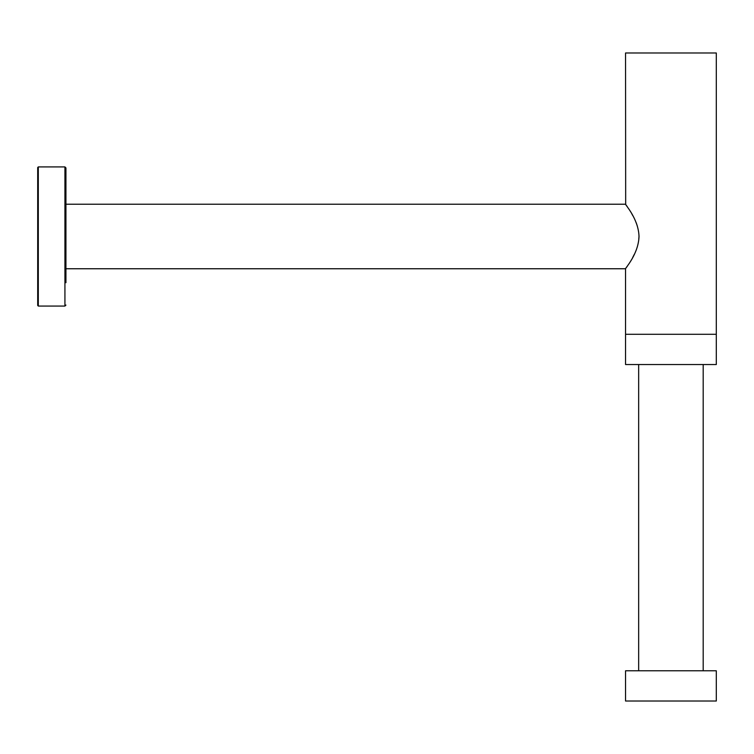 <?xml version="1.0" encoding="UTF-8"?>
<svg xmlns="http://www.w3.org/2000/svg" width="754" height="754" viewBox="0 0 754 754"><rect width="100%" height="100%" fill="white"/><g stroke="black" fill="none" stroke-linecap="round" stroke-linejoin="round"><path stroke-width="0.57" stroke-dasharray="3.77 2.83" d="M37.7 167.52L37.7 305.455M38.303 166.917L38.303 306.067M65.937 204.221L65.937 268.754M65.937 282.703L65.937 167.925M625.547 268.754C626.96 267.84 630.646 261.289 636.612 249.112C640.391 236.728 639.166 225.644 632.936 215.861M631.88 213.985L627.281 206.7M626.037 204.918L625.679 204.409M703.19 364.54L638.657 364.54L703.19 364.54M703.19 670.777L638.657 670.777L703.19 670.777M625.547 52.978L716.3 52.978M670.928 52.978L631.098 52.978L670.928 52.978M625.547 334.295L716.3 334.295L625.547 334.295M716.3 364.54L625.547 364.54M631.098 52.978L710.758 52.978M716.3 701.022L625.547 701.022M625.547 670.777L716.3 670.777M64.929 166.917L64.929 306.067"/><path stroke-width="1.13" d="M37.7 305.455L37.7 167.52L38.303 166.917L38.303 306.067L37.7 305.455M65.937 268.754L65.937 204.221L625.547 204.221C624.943 204.438 638.431 218.613 639.024 236.473C638.431 254.418 624.934 268.528 625.547 268.754L65.937 268.754M38.303 306.067L64.929 306.067L64.929 166.917L65.937 167.925L65.937 282.703M632.936 215.861L631.88 213.985M627.281 206.7L626.037 204.918M625.679 204.409L625.547 52.978L716.3 52.978L716.3 334.295L625.547 334.295L716.3 334.295L716.3 364.54L625.547 364.54L625.547 268.754M703.19 364.54L703.19 670.777M710.758 52.978L631.098 52.978M655.33 701.022L716.3 701.022L716.3 670.777L625.547 670.777L625.547 701.022L655.33 701.022M64.929 166.917L38.303 166.917M64.929 306.067L65.937 305.059M638.657 364.54L638.657 670.777"/></g></svg>
